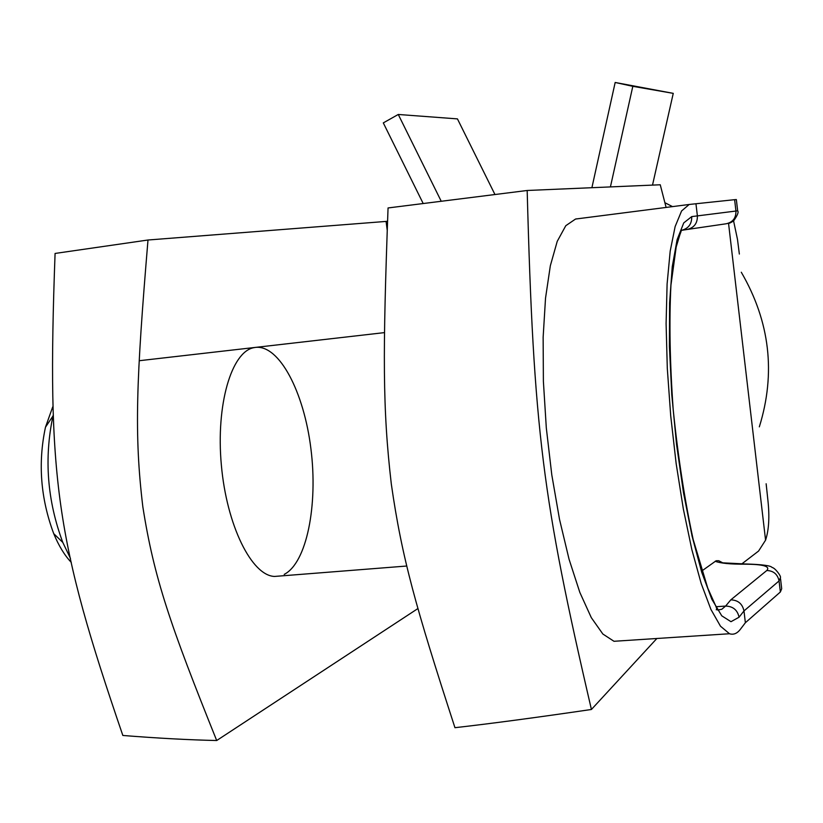 <?xml version="1.0" encoding="UTF-8"?>
<svg xmlns="http://www.w3.org/2000/svg" width="823" height="823" viewBox="0 0 823 823"><rect width="100%" height="100%" fill="white"/><g stroke="black" fill="none" stroke-linecap="round" stroke-linejoin="round"><path stroke-width="1.23" d="M656.877 638.483L591.418 709.477C542.439 498.861 533.643 430.923 527.173 190.483L660.252 184.774L666.105 207.427M387.54 221.274L386.08 221.418L387.201 230.101M527.173 190.483L388.055 207.952C382.767 353.324 382.561 408.661 391.316 484.037C401.953 558.261 415.831 607.24 454.954 727.697C491.382 723.551 536.863 717.471 591.418 709.477M406.809 566.018L274.563 576.439C251.766 575.781 226.664 525.516 221.356 465.057C215.791 404.618 231.53 351.688 253.813 347.676L255.593 347.378C279.439 344.796 304.006 392.211 310.909 448.71C318.089 505.137 306.763 562.881 284.202 574.392M147.996 240.007L55.079 253.443C46.829 478.832 56.139 540.68 122.843 735.464C157.368 738.21 188.652 739.898 216.696 740.525C170.207 624.904 154.035 578.116 142.832 506.762C134.118 434.235 136.237 380.926 147.996 240.007L386.08 221.418M417.981 608.516L216.696 740.525M681.814 230.306L686.968 229.504C694.056 227.878 697.534 223.342 697.39 215.893L691.731 216.603L683.748 222.889L677.092 239.719L672.247 266.765L669.603 302.957L669.408 346.421L671.763 394.598L676.557 444.42L683.481 492.627L692.071 536.123L701.731 572.304L711.833 599.247L721.761 615.82L730.989 621.694L739.064 617.209L743.982 610.933L779.062 580.935C777.612 574.259 773.527 570.781 766.799 570.504L730.814 599.844C738.025 600.121 742.418 603.815 743.982 610.933L745.371 622.733L780.358 591.994L781.696 588.712L780.543 578.826M701.762 571.008L716.133 560.761L718.726 560.73L722.543 562.737M745.371 622.733L740.474 629.173C737.182 633.525 733.519 635.047 729.497 633.741L720.485 626.21L710.907 609.39L701.206 583.579L691.845 549.62L683.337 508.974L676.156 463.596L670.714 415.862L667.299 368.365L666.095 323.624L667.103 283.935L670.189 251.149L675.127 226.582L681.588 210.955L689.19 204.474L695.949 203.754L697.39 215.893L735.937 211.038C736.071 218.013 732.84 222.251 726.236 223.763L686.968 229.504M736.348 199.557L734.62 199.68L735.937 211.038L737.655 210.822L736.348 199.557M695.949 203.754L734.62 199.68M741.688 563.992L758.58 551.05L765.575 540.155C768.898 530.022 769.68 516.741 767.91 500.322L766.141 483.77M739.352 254.04L737.48 239.37L733.581 220.903M423.176 203.497L383.302 122.894L398.27 114.469L441.21 201.224M591.902 187.706L615.172 82.475L632.815 86.322L610.419 186.914M759.331 426.849C775.955 373.189 769.947 321.649 741.297 272.238M672.504 206.614L664.902 202.705M52.723 406.871L45.481 427.188C37.827 462.968 40.584 498.46 53.732 533.654C58.731 545.783 64.585 555.371 71.292 562.407M70.459 558.395L62.795 542.419C47.25 500.59 43.979 458.452 52.981 415.996L53.084 415.543M576.923 218.825L575.544 219.041L565.792 225.697L557.233 241.345L550.34 265.736L545.526 298.163L543.139 337.296L543.386 381.327L546.318 428.011L551.791 474.861L559.517 519.364L569.043 559.187L579.834 592.416L591.305 617.651L602.858 634.029L613.989 641.292L621.962 640.767M652.505 185.113L673.255 93.359L632.815 86.322M673.255 93.359L615.172 82.475M494.942 194.495L457.444 118.893L398.27 114.469M780.358 591.994L779.062 580.935L780.41 577.746C781.49 576.409 775.019 567.798 772.097 567.489C770.894 565.668 762.304 564.496 746.307 563.992L744.918 564.187C763.23 564.259 770.523 566.358 766.799 570.504M715.166 561.276C720.526 563.292 730.443 564.269 744.918 564.187M691.731 216.603C691.876 224.165 688.326 228.763 681.084 230.419M739.064 617.209C737.47 609.997 732.995 606.284 725.619 606.067L721.761 609.287L717.563 610.028M730.814 599.844L725.619 606.067L716.205 606.716M728.54 223.311L765.575 540.155M745.607 563.992L722.316 562.819M716.247 609.75C717.317 610.028 716.617 607.59 714.148 602.436L707.759 588.116L693.182 539.538C684.736 500.446 678.07 457.156 673.204 409.679C669.86 362.645 669.109 321.135 670.94 285.149L676.197 246.941L679.921 234.596C681.372 230.996 681.65 229.617 680.744 230.481M727.902 223.424C728.859 223.64 730.773 222.786 733.653 220.842C737.511 215.328 738.848 211.995 737.655 210.822M53.732 533.654L62.795 542.419M45.481 427.188L52.981 415.996M384.536 332.605L139.231 360.721M689.19 204.474L575.544 219.041M729.497 633.741L613.989 641.292"/></g></svg>

